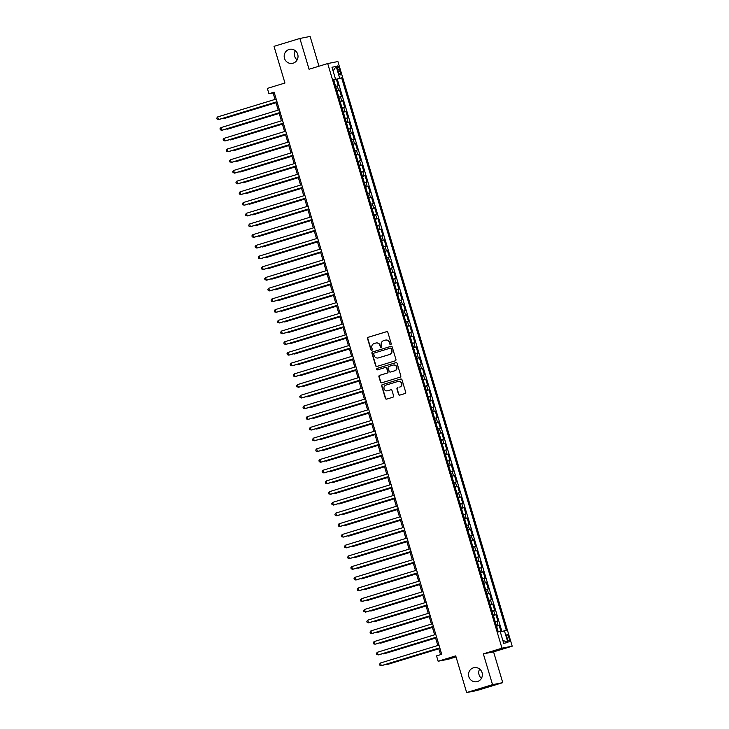 <?xml version="1.0" encoding="UTF-8"?>
<svg xmlns="http://www.w3.org/2000/svg" width="729" height="729" viewBox="0 0 729 729"><rect width="100%" height="100%" fill="white"/><g stroke="black" fill="none" stroke-linecap="round" stroke-linejoin="round"><path stroke-width="1.09" d="M390.717 344.544A0.765 0.747 -101.1 0 0 391.209 343.587L387.874 332.424A1.093 1.066 -101.1 0 0 386.552 331.677L368.263 337.263A1.093 1.066 -101.1 0 0 367.562 338.621L370.888 349.783A0.765 0.747 -101.1 0 0 371.826 350.303A0.765 0.747 -101.1 0 0 372.309 349.355L371.881 347.906A3.508 3.399 -101.1 0 1 374.132 343.55L375.654 343.086A3.508 3.399 -101.1 0 1 379.909 345.455L380.338 346.904A0.765 0.747 -101.1 0 0 381.267 347.423A0.765 0.747 -101.1 0 0 381.759 346.466L381.331 345.027A3.508 3.399 -101.1 0 1 383.582 340.671L385.103 340.206A3.508 3.399 -101.1 0 1 389.35 342.575L389.787 344.024A0.765 0.747 -101.1 0 0 390.717 344.544M473.403 667.828A7.153 6.925 -101.1 0 0 468.729 676.357A7.153 6.925 -101.1 0 0 477.486 681.533A7.153 6.925 -101.1 0 0 482.161 673.004A7.153 6.925 -101.1 0 0 473.403 667.828M479.655 669.058A7.153 6.925 -101.1 0 0 481.459 678.298M289.058 49.472A7.153 6.925 -101.1 0 0 284.383 58.001A7.153 6.925 -101.1 0 0 293.14 63.177A7.153 6.925 -101.1 0 0 297.815 54.648A7.153 6.925 -101.1 0 0 289.058 49.472M295.309 50.702A7.153 6.925 -101.1 0 0 297.122 59.942M508.96 637.747A3.572 0.893 73 0 0 507.029 634.503A3.572 0.893 73 0 0 507.193 638.094A3.572 0.893 73 0 0 509.124 641.347A3.572 0.893 73 0 0 508.96 637.747M399.893 395.082A1.093 1.066 -101.1 0 1 398.809 394.298L397.223 388.994A1.093 1.066 -101.1 0 1 397.925 387.637L397.651 387.691A1.093 1.066 -101.1 0 0 396.95 389.049L398.526 394.353A1.093 1.066 -101.1 0 0 399.857 395.1L404.987 393.532A1.093 1.066 -101.1 0 0 405.688 392.175L401.989 379.773A1.093 1.066 -101.1 0 0 400.668 379.025L382.379 384.611A1.093 1.066 -101.1 0 0 381.677 385.969L385.377 398.371A1.093 1.066 -101.1 0 0 386.707 399.109L392.904 397.223A1.093 1.066 -101.1 0 0 393.605 395.856L392.02 390.553A1.093 1.066 -101.1 0 0 390.689 389.815L387.618 390.744A2.934 2.843 -101.1 0 0 387.892 390.698L387.345 390.817A2.934 2.843 -101.1 0 0 387.618 390.744A2.934 2.843 -101.1 0 1 387.482 390.79M399.656 387.072A2.934 2.843 -101.1 0 0 401.57 383.572A2.934 2.843 -101.1 0 0 397.979 381.449L385.942 385.122A2.934 2.843 -101.1 0 0 384.028 388.63A2.934 2.843 -101.1 0 0 387.345 390.817M318.983 66.211L310.117 36.45L299.883 38.455L274.013 46.346L284.948 83.024L267.361 88.391L268.955 93.749L274.122 92.164L441.71 654.314L436.534 655.89L438.129 661.249L448.362 659.244L456.026 656.902M492.531 684.659L502.755 682.654L493.579 651.863L483.345 653.867L492.531 684.659L466.66 692.55L455.725 655.872L438.129 661.249M483.345 653.867L501.98 648.181L327.695 63.551L337.919 61.546L512.205 646.186L501.98 648.181M299.883 38.455L309.06 69.237L327.695 63.551M395.246 360.846A1.093 1.066 -101.1 0 0 395.947 359.488L392.248 347.086A1.093 1.066 -101.1 0 0 390.917 346.339L372.637 351.925A1.093 1.066 -101.1 0 0 371.936 353.283L375.626 365.685A1.093 1.066 -101.1 0 0 376.957 366.423L395.246 360.846M397.123 363.425L400.822 375.827A1.093 1.066 -101.1 0 1 400.112 377.185L381.832 382.771A1.093 1.066 -101.1 0 1 380.502 382.023L378.925 376.72A1.093 1.066 -101.1 0 1 379.627 375.362L387.035 373.093A1.093 1.066 -101.1 0 0 387.737 371.735L386.689 368.218A1.093 1.066 -101.1 0 0 385.359 367.471L377.64 369.831A0.765 0.747 -101.1 0 1 376.702 369.275A0.765 0.747 -101.1 0 1 377.203 368.355L395.792 362.687A1.093 1.066 -101.1 0 1 397.123 363.425M502.755 682.654L476.884 690.545L466.66 692.55M501.014 631.669L499.155 625.418L496.567 626.202M496.513 626.038L498.144 625.61L496.868 621.327L497.88 621.135L495.957 614.711L493.369 615.495M493.323 615.322L494.955 614.902L493.67 610.62L494.681 610.428L492.768 604.004L490.18 604.788M490.134 604.614L491.756 604.195L490.48 599.912L491.492 599.721L489.578 593.297L486.99 594.08M486.936 593.907L488.567 593.488L487.291 589.205L488.302 589.014L486.38 582.58L483.801 583.373M483.746 583.2L485.377 582.781L484.102 578.498L485.104 578.297L483.19 571.873L480.602 572.666M480.557 572.493L482.179 572.074L480.903 567.791L481.915 567.59L480.001 561.166L477.413 561.959M477.358 561.786L478.989 561.366L477.714 557.084L478.725 556.883L476.812 550.459L474.224 551.252M474.169 551.078L475.8 550.659L474.524 546.376L475.527 546.176L473.613 539.752L471.025 540.544M470.98 540.371L472.611 539.952L471.326 535.669L472.337 535.469L470.424 529.044L467.836 529.837M467.781 529.664L469.412 529.245L468.136 524.962L469.148 524.762L467.234 518.337L464.646 519.13M464.592 518.957L466.223 518.538L464.947 514.255L465.959 514.054L464.036 507.63L461.448 508.423M461.402 508.25L463.033 507.831L461.758 503.548L462.76 503.347L460.846 496.923L458.259 497.716M458.213 497.543L459.835 497.123L458.559 492.84L459.571 492.64L457.657 486.216L455.069 487.008M455.014 486.835L456.646 486.416L455.37 482.133L456.381 481.933L454.468 475.508L451.88 476.301M451.825 476.128L453.456 475.709L452.18 471.426L453.183 471.226L451.269 464.801L448.681 465.594M448.636 465.421L450.258 465.002L448.982 460.719L449.993 460.518L448.08 454.094L445.492 454.887M445.437 454.714L447.068 454.295L445.793 450.012L446.804 449.811L444.89 443.387L442.303 444.18M442.248 444.007L443.879 443.587L442.603 439.305L443.615 439.104L441.692 432.68L439.104 433.473M439.058 433.299L440.69 432.88L439.405 428.597L440.416 428.397L438.503 421.973L435.915 422.765M435.869 422.592L437.491 422.173L436.215 417.89L437.227 417.69L435.313 411.265L432.725 412.049M432.671 411.885L434.302 411.466L433.026 407.183L434.037 406.982L432.115 400.558L429.536 401.342M429.481 401.178L431.112 400.75L429.837 396.467L430.839 396.275L428.925 389.851L426.337 390.635M426.292 390.471L427.914 390.042L426.638 385.759L427.65 385.568L425.736 379.144L423.148 379.927M423.093 379.763L424.725 379.335L423.449 375.052L424.46 374.861L422.547 368.437L419.959 369.22M419.904 369.056L421.535 368.628L420.259 364.345L421.262 364.154L419.348 357.729L416.76 358.513M416.715 358.349L418.346 357.921L417.061 353.638L418.072 353.447L416.159 347.022L413.571 347.806M413.516 347.633L415.147 347.214L413.872 342.931L414.883 342.739L412.969 336.315L410.381 337.099M410.327 336.926L411.958 336.506L410.682 332.224L411.694 332.032L409.771 325.608L407.183 326.392M407.137 326.218L408.769 325.799L407.493 321.516L408.495 321.325L406.582 314.892L403.994 315.684M403.948 315.511L405.57 315.092L404.294 310.809L405.306 310.609L403.392 304.184L400.804 304.977M400.75 304.804L402.381 304.385L401.105 300.102L402.116 299.901L400.203 293.477L397.615 294.27M397.56 294.097L399.191 293.678L397.916 289.395L398.918 289.194L397.004 282.77L394.416 283.563M394.371 283.39L395.993 282.97L394.717 278.688L395.729 278.487L393.815 272.063L391.227 272.856M391.172 272.682L392.803 272.263L391.528 267.98L392.539 267.78L390.626 261.356L388.038 262.148M387.983 261.975L389.614 261.556L388.338 257.273L389.35 257.073L387.427 250.648L384.839 251.441M384.794 251.268L386.425 250.849L385.14 246.566L386.151 246.366L384.238 239.941L381.65 240.734M381.604 240.561L383.226 240.142L381.95 235.859L382.962 235.658L381.048 229.234L378.46 230.027M378.406 229.854L380.037 229.435L378.761 225.152L379.773 224.951L377.85 218.527L375.271 219.32M375.216 219.147L376.847 218.727L375.572 214.444L376.574 214.244L374.66 207.82L372.072 208.612M372.027 208.439L373.649 208.02L372.373 203.737L373.385 203.537L371.471 197.112L368.883 197.905M368.828 197.732L370.46 197.313L369.184 193.03L370.195 192.83L368.282 186.405L365.694 187.198M365.639 187.025L367.27 186.606L365.994 182.323L366.997 182.122L365.083 175.698L362.495 176.491M362.45 176.318L364.081 175.899L362.796 171.616L363.807 171.415L361.894 164.991L359.306 165.784M359.251 165.611L360.882 165.191L359.607 160.909L360.618 160.708L358.704 154.284L356.117 155.077M356.062 154.903L357.693 154.484L356.417 150.201L357.429 150.001L355.506 143.577L352.918 144.36M352.872 144.196L354.504 143.777L353.228 139.494L354.23 139.294L352.317 132.869L349.729 133.653M349.683 133.489L351.305 133.061L350.029 128.778L351.041 128.586L349.127 122.162L346.539 122.946M346.485 122.782L348.116 122.354L346.84 118.071L347.851 117.879L345.938 111.455L343.35 112.239M343.295 112.075L344.926 111.646L343.651 107.363L344.653 107.172L342.739 100.748L340.151 101.531M340.106 101.367L341.728 100.939L340.452 96.656L341.464 96.465L339.55 90.041L336.907 90.66M336.962 90.824L339.55 90.041M337.691 69.41L338.393 71.77A3.463 0.866 73 0 0 340.261 74.914A3.463 0.866 73 0 0 340.106 71.433L339.404 69.082A3.463 0.866 73 0 0 337.536 65.929A3.463 0.866 73 0 0 337.691 69.41M500.304 631.87L506.336 630.33L341.628 77.821L333.709 79.908M504.404 630.713L507.913 642.486L503.712 643.315L500.203 631.533L498.262 631.915L333.554 79.406L335.495 79.024L331.977 67.25L336.187 66.421L339.696 78.203M501.916 631.414L337.281 79.151L336.361 79.333L338.274 85.758L335.632 86.377M341.728 100.939L342.739 100.748M344.926 111.646L345.938 111.455M348.116 122.354L349.127 122.162M351.305 133.061L352.317 132.869M354.504 143.777L355.506 143.577M357.693 154.484L358.704 154.284M360.882 165.191L361.894 164.991M364.081 175.899L365.083 175.698M367.27 186.606L368.282 186.405M370.46 197.313L371.471 197.112M373.649 208.02L374.66 207.82M376.847 218.727L377.85 218.527M380.037 229.435L381.048 229.234M383.226 240.142L384.238 239.941M386.425 250.849L387.427 250.648M389.614 261.556L390.626 261.356M392.803 272.263L393.815 272.063M395.993 282.97L397.004 282.77M399.191 293.678L400.203 293.477M402.381 304.385L403.392 304.184M405.57 315.092L406.582 314.892M408.769 325.799L409.771 325.608M411.958 336.506L412.969 336.315M415.147 347.214L416.159 347.022M418.346 357.921L419.348 357.729M421.535 368.628L422.547 368.437M424.725 379.335L425.736 379.144M427.914 390.042L428.925 389.851M431.112 400.75L432.115 400.558M434.302 411.466L435.313 411.265M437.491 422.173L438.503 421.973M440.69 432.88L441.692 432.68M443.879 443.587L444.89 443.387M447.068 454.295L448.08 454.094M450.258 465.002L451.269 464.801M453.456 475.709L454.468 475.508M456.646 486.416L457.657 486.216M459.835 497.123L460.846 496.923M463.033 507.831L464.036 507.63M466.223 518.538L467.234 518.337M469.412 529.245L470.424 529.044M472.611 539.952L473.613 539.752M475.8 550.659L476.812 550.459M478.989 561.366L480.001 561.166M482.179 572.074L483.19 571.873M485.377 582.781L486.38 582.58M488.567 593.488L489.578 593.297M491.756 604.195L492.768 604.004M494.955 614.902L495.957 614.711M498.144 625.61L499.155 625.418M493.579 651.863L512.205 646.186M268.955 93.749L273.102 92.929L275.033 99.408M275.854 102.16L278.223 110.115M279.043 112.867L281.412 120.823M282.232 123.575L284.611 131.53M285.422 134.282L287.8 142.237M288.62 144.989L290.989 152.944M291.81 155.696L294.179 163.651M294.999 166.403L297.377 174.368M298.197 177.111L300.567 185.075M301.387 187.818L303.756 195.782M304.576 198.525L306.955 206.489M307.766 209.232L310.144 217.196M310.964 219.939L313.333 227.904M314.153 230.646L316.532 238.611M317.343 241.354L319.721 249.318M320.541 252.061L322.911 260.025M323.731 262.768L326.1 270.732M326.92 273.475L329.298 281.44M330.119 284.182L332.488 292.147M333.308 294.89L335.677 302.854M336.497 305.597L338.876 313.561M339.687 316.304L342.065 324.268M342.885 327.011L345.254 334.976M346.075 337.718L348.444 345.683M349.264 348.435L351.642 356.39M352.462 359.142L354.832 367.097M355.652 369.849L358.021 377.804M358.841 380.556L361.219 388.511M362.031 391.263L364.409 399.219M365.229 401.971L367.598 409.926M368.418 412.678L370.797 420.633M371.608 423.385L373.986 431.34M374.806 434.092L377.175 442.056M377.996 444.799L380.365 452.764M381.185 455.507L383.563 463.471M384.383 466.214L386.753 474.178M387.573 476.921L389.942 484.885M390.762 487.628L393.141 495.592M393.952 498.335L396.33 506.3M397.15 509.042L399.519 517.007M400.339 519.75L402.709 527.714M403.529 530.457L405.907 538.421M406.727 541.164L409.097 549.128M409.917 551.871L412.286 559.836M413.106 562.578L415.484 570.543M416.295 573.286L418.674 581.25M419.494 583.993L421.863 591.957M422.683 594.7L425.062 602.664M425.873 605.407L428.251 613.371M429.071 616.123L431.44 624.079M432.261 626.831L434.63 634.786M435.45 637.538L437.828 645.493M438.648 648.245L440.562 654.66M274.25 92.583L273.102 92.929M333.773 80.117L336.361 79.333M337.281 79.151L341.628 77.821M333.636 79.661L335.495 79.024M340.452 96.656L338.83 97.085M343.651 107.363L342.019 107.792M346.84 118.071L345.209 118.499M350.029 128.778L348.398 129.206M353.228 139.494L351.597 139.913M356.417 150.201L354.786 150.621M359.607 160.909L357.975 161.328M362.796 171.616L361.174 172.035M365.994 182.323L364.363 182.742M369.184 193.03L367.553 193.449M372.373 203.737L370.751 204.156M375.572 214.444L373.941 214.864M378.761 225.152L377.13 225.571M381.95 235.859L380.319 236.278M385.14 246.566L383.518 246.985M388.338 257.273L386.707 257.692M391.528 267.98L389.897 268.4M394.717 278.688L393.095 279.107M397.916 289.395L396.284 289.814M401.105 300.102L399.474 300.521M404.294 310.809L402.663 311.228M407.493 321.516L405.862 321.936M410.682 332.224L409.051 332.643M413.872 342.931L412.24 343.35M417.061 353.638L415.439 354.066M420.259 364.345L418.628 364.773M423.449 375.052L421.818 375.481M426.638 385.759L425.016 386.188M429.837 396.467L428.205 396.895M433.026 407.183L431.395 407.602M436.215 417.89L434.584 418.309M439.405 428.597L437.783 429.017M442.603 439.305L440.972 439.724M445.793 450.012L444.161 450.431M448.982 460.719L447.36 461.138M452.18 471.426L450.549 471.845M455.37 482.133L453.739 482.552M458.559 492.84L456.928 493.26M461.758 503.548L460.127 503.967M464.947 514.255L463.316 514.674M468.136 524.962L466.505 525.381M471.326 535.669L469.704 536.088M474.524 546.376L472.893 546.796M477.714 557.084L476.083 557.503M480.903 567.791L479.281 568.21M484.102 578.498L482.47 578.917M487.291 589.205L485.66 589.624M490.48 599.912L488.849 600.332M493.67 610.62L492.048 611.039M496.868 621.327L495.237 621.746M333.08 70.932L336.187 66.421M507.913 642.486L502.819 640.299M390.78 344.516A0.765 0.747 -101.1 0 1 390.061 343.97L389.632 342.521A3.508 3.399 -101.1 0 0 385.568 340.097M376.118 342.985A3.508 3.399 -101.1 0 1 380.183 345.409L380.611 346.849A0.765 0.747 -101.1 0 0 381.331 347.396M386.789 331.64L368.546 337.208A1.093 1.066 -101.1 0 0 367.835 338.566L371.17 349.729A0.765 0.747 -101.1 0 0 371.89 350.284M391.163 346.293L372.911 351.87A1.093 1.066 -101.1 0 0 372.209 353.228L375.909 365.63A1.093 1.066 -101.1 0 0 376.993 366.414M391.172 348.672A0.765 0.747 -101.1 0 0 390.243 348.152L374.196 353.055A0.765 0.747 -101.1 0 0 373.704 354.002L374.15 355.524A3.508 3.399 -101.1 0 0 378.406 357.903L389.377 354.549A3.508 3.399 -101.1 0 0 391.628 350.193L391.446 348.617A0.765 0.747 -101.1 0 0 390.516 348.098L390.389 348.125M378.214 357.948A3.508 3.399 -101.1 0 0 378.688 357.848L378.406 357.903M391.446 348.617L391.901 350.139A3.508 3.399 -101.1 0 1 389.651 354.494L378.688 357.848M385.641 367.416A1.093 1.066 -101.1 0 1 386.971 368.163L388.019 371.681A1.093 1.066 -101.1 0 1 387.318 373.038L379.9 375.307A1.093 1.066 -101.1 0 0 379.198 376.665L380.775 381.969A1.093 1.066 -101.1 0 0 381.868 382.761M396.029 362.641L377.476 368.3A0.765 0.747 -101.1 0 0 377.713 369.803M394.735 370.751A2.934 2.843 -101.1 0 0 396.649 367.243A2.934 2.843 -101.1 0 0 393.059 365.129L388.812 366.423A1.093 1.066 -101.1 0 0 388.11 367.781L389.158 371.298A1.093 1.066 -101.1 0 0 390.489 372.045L395.009 370.697A2.934 2.843 -101.1 0 0 396.922 367.197A2.934 2.843 -101.1 0 0 393.469 365.029M395.009 370.697L390.771 371.99M399.929 387.017A2.934 2.843 -101.1 0 0 401.852 383.518A2.934 2.843 -101.1 0 0 398.389 381.358M390.935 389.769L387.892 390.698M400.904 378.989L382.661 384.557A1.093 1.066 -101.1 0 0 381.95 385.914L385.65 398.316A1.093 1.066 -101.1 0 0 386.744 399.1M223.876 118.016L224.714 118.371L276.018 102.707M223.165 118.235L224.022 118.508L275.99 102.643M276.984 101.732L218.49 119.583L217.689 116.913L276.182 99.062M277.002 101.805L219.183 119.456L217.114 119.155L216.795 118.08L217.689 116.913M227.065 128.723L227.904 129.079L279.207 113.414M226.355 128.942L227.211 129.215L279.189 113.35M230.264 139.43L231.093 139.786L282.396 124.121M229.553 139.649L230.4 139.922L282.378 124.058M233.453 150.138L234.291 150.493L285.595 134.838M232.742 150.356L233.599 150.63L285.568 134.765M236.643 160.845L237.481 161.2L288.784 145.545M235.932 161.063L236.788 161.337L288.766 145.472M280.173 112.448L221.68 130.291L220.887 127.621L279.371 109.769M280.191 112.512L222.372 130.163L220.304 129.862L219.985 128.787L220.887 127.621M283.362 123.155L224.878 140.998L224.076 138.328L282.57 120.476M283.381 123.219L225.562 140.87L223.493 140.569L223.174 139.494L224.076 138.328M286.552 133.863L228.068 151.705L227.266 149.035L285.759 131.184M286.579 133.926L228.76 151.577L226.692 151.277L226.373 150.201L227.266 149.035M289.75 144.57L231.257 162.421L230.464 159.742L288.948 141.891M289.768 144.634L231.95 162.285L229.881 161.984L229.562 160.909L230.464 159.742M239.832 171.561L240.67 171.907L291.974 156.252M239.13 171.771L239.978 172.044L291.955 156.179M292.94 155.277L234.446 173.128L233.654 170.449L292.138 152.598M292.958 155.341L235.139 172.992L233.07 172.691L232.751 171.625L233.654 170.449M243.03 182.268L243.86 182.614L295.163 166.959M242.32 182.478L243.176 182.751L295.145 166.886M296.129 165.984L237.645 183.836L236.843 181.157L295.336 163.305M296.156 166.048L238.337 183.699L236.269 183.398L235.95 182.332L236.843 181.157M246.22 192.975L247.058 193.322L298.361 177.666M245.509 193.185L246.366 193.458L298.334 177.594M299.327 176.691L240.834 194.543L240.032 191.864L298.526 174.012M299.346 176.755L241.527 194.406L239.458 194.105L239.139 193.039L240.032 191.864M249.409 203.683L250.247 204.029L301.551 188.374M248.698 203.892L249.555 204.166L301.533 188.301M302.517 187.399L244.024 205.25L243.231 202.571L301.715 184.719M302.535 187.462L244.716 205.113L242.648 204.813L242.329 203.746L243.231 202.571M252.608 214.39L253.437 214.736L304.74 199.081M251.897 214.599L252.744 214.873L304.722 199.008M305.706 198.106L247.222 215.957L246.42 213.278L304.913 195.427M305.724 198.17L247.906 215.82L245.837 215.52L245.518 214.454L246.42 213.278M255.797 225.097L256.635 225.443L307.939 209.788M255.086 225.307L255.943 225.58L307.911 209.715M308.896 208.813L250.412 226.664L249.61 223.985L308.103 206.134M308.923 208.877L251.104 226.528L249.036 226.227L248.717 225.161L249.61 223.985M258.986 235.804L259.825 236.15L311.128 220.495M258.276 236.014L259.132 236.287L311.11 220.422M312.094 219.52L253.601 237.372L252.808 234.692L311.292 216.841M312.112 219.593L254.293 237.235L252.225 236.934L251.906 235.868L252.808 234.692M262.176 246.511L263.014 246.858L314.317 231.202M261.474 246.73L262.322 246.994L314.299 231.129M315.283 230.227L256.799 248.079L255.997 245.4L314.491 227.548M315.302 230.3L257.483 247.942L255.414 247.641L255.095 246.575L255.997 245.4M265.374 257.219L266.203 257.565L317.507 241.91M264.663 257.437L265.52 257.702L317.489 241.837M318.473 240.934L259.989 258.786L259.187 256.107L317.68 238.255M318.5 241.007L260.681 258.649L258.613 258.348L258.294 257.282L259.187 256.107M268.564 267.926L269.402 268.272L320.705 252.617M267.853 268.144L268.709 268.409L320.687 252.544M321.671 251.642L263.178 269.493L262.385 266.814L320.869 248.963M321.689 251.715L263.871 269.356L261.802 269.056L261.483 267.99L262.385 266.814M271.753 278.633L272.591 278.979L323.895 263.324M271.051 278.852L271.899 279.116L323.876 263.251M324.861 262.349L266.367 280.2L265.575 277.521L324.059 259.67M324.879 262.422L267.06 280.064L264.992 279.763L264.673 278.697L265.575 277.521M274.951 289.34L275.781 289.686L327.084 274.031M274.241 289.559L275.097 289.823L327.066 273.958M328.05 273.056L269.566 290.907L268.764 288.228L327.257 270.377M328.077 273.129L270.259 290.771L268.19 290.47L267.871 289.404L268.764 288.228M278.141 300.047L278.979 300.394L330.283 284.738M277.43 300.266L278.287 300.53L330.255 284.665M331.248 283.763L272.755 301.615L271.953 298.936L330.447 281.084M331.267 283.836L273.448 301.478L271.379 301.186L271.06 300.111L271.953 298.936M281.33 310.754L282.169 311.101L333.472 295.445M280.619 310.973L281.476 311.237L333.454 295.382M334.438 294.47L275.945 312.322L275.152 309.643L333.636 291.791M334.456 294.543L276.637 312.185L274.569 311.894L274.25 310.818L275.152 309.643M284.529 321.462L285.358 321.808L336.661 306.153M283.818 321.68L284.665 321.945L336.643 306.089M337.627 305.178L279.143 323.029L278.341 320.35L336.834 302.499M337.645 305.251L279.827 322.892L277.758 322.601L277.439 321.525L278.341 320.35M287.718 332.169L288.556 332.515L339.86 316.86M287.007 332.388L287.864 332.652L339.832 316.796M340.817 315.885L282.333 333.736L281.531 331.057L340.024 313.215M340.844 315.958L283.025 333.6L280.957 333.308L280.638 332.233L281.531 331.057M290.907 342.876L291.746 343.222L343.049 327.567M290.197 343.095L291.053 343.359L343.031 327.503M344.015 326.592L285.522 344.443L284.729 341.764L343.213 323.922M344.033 326.665L286.215 344.307L284.146 344.015L283.827 342.94L284.729 341.764M294.097 353.583L294.935 353.939L346.239 338.274M293.395 353.802L294.243 354.066L346.22 338.21M347.204 337.299L288.711 355.151L287.919 352.471L346.403 334.629M347.223 337.372L289.404 355.014L287.335 354.722L287.016 353.647L287.919 352.471M297.295 364.29L298.125 364.646L349.428 348.981M296.585 364.509L297.441 364.773L349.41 348.918M350.394 348.006L291.91 365.858L291.108 363.188L349.601 345.336M350.421 348.079L292.602 365.721L290.534 365.429L290.215 364.354L291.108 363.188M300.485 374.998L301.323 375.353L352.626 359.689M299.774 375.216L300.63 375.481L352.599 359.625M353.592 358.714L295.099 376.565L294.297 373.895L352.79 356.044M353.611 358.786L295.792 376.428L293.723 376.137L293.404 375.061L294.297 373.895M303.674 385.705L304.512 386.06L355.816 370.396M302.963 385.923L303.82 386.188L355.798 370.332M356.782 369.421L298.289 387.272L297.496 384.602L355.98 366.751M356.8 369.494L298.981 387.145L296.913 386.844L296.594 385.769L297.496 384.602M306.873 396.412L307.702 396.767L359.005 381.103M306.162 396.631L307.009 396.904L358.987 381.039M359.971 380.137L301.487 397.979L300.685 395.309L359.178 377.458M359.989 380.201L302.171 397.852L300.111 397.551L299.783 396.476L300.685 395.309M310.062 407.119L310.9 407.475L362.204 391.81M309.351 407.338L310.208 407.611L362.176 391.746M363.17 390.844L304.676 408.687L303.875 406.017L362.368 388.165M363.188 390.908L305.369 408.559L303.3 408.258L302.982 407.183L303.875 406.017M313.251 417.826L314.09 418.182L365.393 402.526M312.541 418.045L313.397 418.318L365.375 402.454M366.359 401.551L307.866 419.394L307.073 416.724L365.557 398.872M366.377 401.615L308.558 419.266L306.49 418.965L306.171 417.89L307.073 416.724M316.441 428.534L317.279 428.889L368.582 413.234M315.739 428.752L316.586 429.026L368.564 413.161M369.548 412.259L311.064 430.11L310.262 427.431L368.756 409.58M369.567 412.322L311.748 429.973L309.679 429.673L309.36 428.597L310.262 427.431M319.639 439.241L320.468 439.596L371.772 423.941M318.928 439.459L319.785 439.733L371.754 423.868M372.738 422.966L314.254 440.817L313.452 438.138L371.945 420.287M372.765 423.03L314.946 440.68L312.878 440.38L312.559 439.314L313.452 438.138M322.829 449.957L323.667 450.303L374.97 434.648M322.118 450.167L322.974 450.44L374.952 434.575M375.936 433.673L317.443 451.524L316.65 448.845L375.134 430.994M375.954 433.737L318.136 451.388L316.067 451.087L315.748 450.021L316.65 448.845M326.018 460.664L326.856 461.01L378.16 445.355M325.316 460.874L326.164 461.147L378.141 445.282M379.126 444.38L320.632 462.232L319.84 459.552L378.324 441.701M379.144 444.444L321.325 462.095L319.256 461.794L318.938 460.728L319.84 459.552M329.216 471.371L330.046 471.718L381.349 456.062M328.506 471.581L329.362 471.854L381.331 455.989M382.315 455.087L323.831 472.939L323.029 470.26L381.522 452.408M382.342 455.151L324.523 472.802L322.455 472.501L322.136 471.435L323.029 470.26M332.406 482.079L333.244 482.425L384.548 466.77M331.695 482.288L332.552 482.562L384.52 466.697M385.513 465.795L327.02 483.646L326.218 480.967L384.712 463.115M385.532 465.858L327.713 483.509L325.644 483.209L325.325 482.142L326.218 480.967M335.595 492.786L336.433 493.132L387.737 477.477M334.884 492.995L335.741 493.269L387.719 477.404M388.703 476.502L330.21 494.353L329.417 491.674L387.901 473.823M388.721 476.566L330.902 494.216L328.834 493.916L328.515 492.85L329.417 491.674M338.794 503.493L339.623 503.839L390.926 488.184M338.083 503.703L338.93 503.976L390.908 488.111M391.892 487.209L333.408 505.06L332.606 502.381L391.099 484.53M391.91 487.282L334.092 504.924L332.023 504.623L331.704 503.557L332.606 502.381M341.983 514.2L342.821 514.546L394.125 498.891M341.272 514.419L342.129 514.683L394.097 498.818M395.082 497.916L336.598 515.768L335.796 513.088L394.289 495.237M395.109 497.989L337.29 515.631L335.222 515.33L334.903 514.264L335.796 513.088M345.172 524.907L346.011 525.254L397.314 509.598M344.462 525.126L345.318 525.39L397.296 509.525M398.28 508.623L339.787 526.475L338.994 523.796L397.478 505.944M398.298 508.696L340.479 526.338L338.411 526.037L338.092 524.971L338.994 523.796M348.362 535.615L349.2 535.961L400.503 520.306M347.66 535.833L348.508 536.097L400.485 520.233M401.469 519.33L342.976 537.182L342.183 534.503L400.668 516.651M401.488 519.403L343.669 537.045L341.6 536.744L341.281 535.678L342.183 534.503M351.56 546.322L352.389 546.668L403.693 531.013M350.849 546.54L351.706 546.805L403.675 530.94M404.659 530.038L346.175 547.889L345.373 545.21L403.866 527.359M404.686 530.111L346.867 547.752L344.799 547.452L344.48 546.385L345.373 545.21M354.75 557.029L355.588 557.375L406.891 541.72M354.039 557.248L354.895 557.512L406.864 541.647M407.857 540.745L349.364 558.596L348.562 555.917L407.055 538.066M407.876 540.818L350.057 558.46L347.988 558.159L347.669 557.093L348.562 555.917M357.939 567.736L358.777 568.082L410.081 552.427M357.237 567.955L358.085 568.219L410.062 552.354M411.047 551.452L352.554 569.303L351.761 566.624L410.245 548.773M411.065 551.525L353.246 569.167L351.178 568.875L350.859 567.8L351.761 566.624M361.137 578.443L361.967 578.79L413.27 563.134M360.427 578.662L361.274 578.926L413.252 563.07M414.236 562.159L355.752 580.011L354.95 577.332L413.443 559.48M414.254 562.232L356.445 579.874L354.376 579.582L354.048 578.507L354.95 577.332M364.327 589.15L365.165 589.497L416.469 573.841M363.616 589.369L364.473 589.633L416.441 573.778M417.435 572.866L358.941 590.718L358.139 588.039L416.633 570.187M417.453 572.939L359.634 590.581L357.565 590.29L357.246 589.214L358.139 588.039M367.516 599.858L368.355 600.204L419.658 584.549M366.805 600.076L367.662 600.341L419.64 584.485M420.624 583.574L362.131 601.425L361.338 598.746L419.822 580.904M420.642 583.647L362.823 601.288L360.755 600.997L360.436 599.921L361.338 598.746M370.706 610.565L371.544 610.911L422.847 595.256M370.004 610.784L370.851 611.048L422.829 595.192M423.813 594.281L365.329 612.132L364.527 609.453L423.02 591.611M423.831 594.354L366.013 611.995L363.944 611.704L363.625 610.629L364.527 609.453M373.904 621.272L374.733 621.627L426.037 605.963M373.193 621.491L374.05 621.755L426.018 605.899M427.003 604.988L368.519 622.839L367.717 620.16L426.21 602.318M427.03 605.061L369.211 622.703L367.143 622.411L366.824 621.336L367.717 620.16M377.093 631.979L377.932 632.335L429.235 616.67M376.383 632.198L377.239 632.462L429.217 616.606M430.201 615.695L371.708 633.547L370.915 630.877L429.399 613.025M430.219 615.768L372.401 633.41L370.332 633.118L370.013 632.043L370.915 630.877M380.283 642.686L381.121 643.042L432.425 627.377M379.581 642.905L380.429 643.169L432.406 627.314M433.391 626.402L374.897 644.254L374.105 641.584L432.589 623.732M433.409 626.475L375.59 644.117L373.521 643.825L373.202 642.75L374.105 641.584M383.481 653.394L384.311 653.749L435.614 638.085M382.771 653.612L383.627 653.877L435.596 638.021M436.58 637.11L378.096 654.961L377.294 652.291L435.787 634.44M436.607 637.182L378.788 654.833L376.72 654.533L376.401 653.457L377.294 652.291M386.671 664.101L387.509 664.456L438.812 648.792M385.96 664.319L386.817 664.593L438.785 648.728M439.778 647.826L381.285 665.668L380.483 662.998L438.976 645.147M439.797 647.89L381.978 665.541L379.909 665.24L379.59 664.165L380.483 662.998M338.538 90.232L337.263 85.949M337.737 69.583L339.404 69.082M338.447 71.943L340.106 71.433"/></g></svg>
